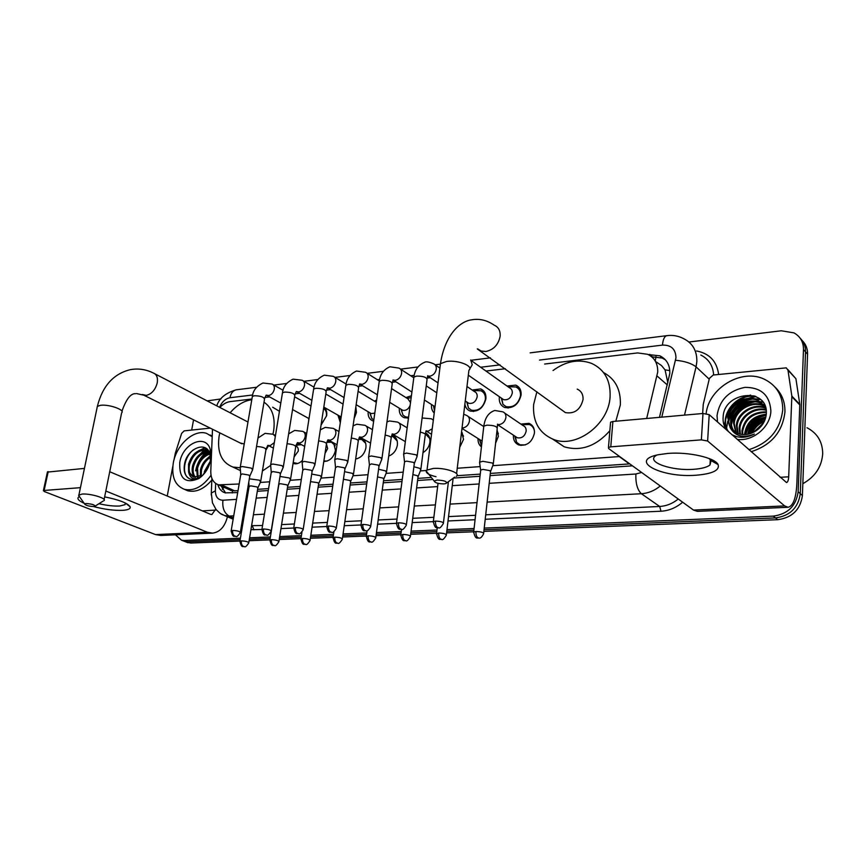 <?xml version="1.0" encoding="UTF-8"?>
<svg xmlns="http://www.w3.org/2000/svg" width="866" height="866" viewBox="0 0 866 866"><rect width="100%" height="100%" fill="white"/><g stroke="black" fill="none" stroke-linecap="round" stroke-linejoin="round"><path stroke-width="1.3" d="M302.494 460.29C299.658 463.234 296.735 464.338 293.736 463.581L293.087 463.342M333.659 442.916L335.478 450.417C333.627 457.616 329.74 461.275 323.808 461.405M358.968 438.131L361.317 438.456C364.835 439.906 366.372 443.013 365.928 447.787C364.51 454.109 361.09 457.843 355.677 458.991M391.724 435.392L392.612 435.63C396.206 437.114 397.797 440.264 397.375 445.07C396.325 450.526 393.435 454.195 388.715 456.079M425.585 432.957C428.854 434.667 430.294 437.774 429.893 442.255C429.146 446.824 426.841 450.277 422.998 452.615M461.578 431.863L463.537 439.343L459.727 447.365M497.062 429.85L498.361 436.334L495.579 443.197M481.442 446.888C478.974 444.962 477.848 442.18 478.054 438.542M520.899 424.102L528.974 423.344C532.871 425.044 534.69 428.334 534.419 433.216C532.092 442.245 526.95 446.174 518.972 445.005C515.01 443.327 513.159 440.047 513.419 435.165M324.1 407.28C326.276 409.163 327.132 411.956 326.655 415.648L321.037 425.174M308.707 420.573L308.697 418.43M355.839 406.836L356.446 412.497L354.151 418.495M340.316 422.63L337.946 415.16M373.668 421.125L372.965 420.93C369.446 419.469 367.834 416.416 368.137 411.751M408.471 417.997L404.292 417.748C400.622 416.2 398.966 413.017 399.323 408.222M434.223 412.995C432.069 410.939 431.181 408.124 431.56 404.563L431.56 404.541M472.132 390.014L480.717 388.931C484.516 390.62 486.237 393.922 485.891 398.825C483.39 408.113 478.129 412.184 470.119 411.036C467.196 409.867 465.453 407.572 464.88 404.141M507 386.03L515.746 385.121C519.611 386.864 521.397 390.187 521.083 395.102C518.55 404.639 513.094 408.774 504.748 407.496C500.775 405.743 498.968 402.376 499.314 397.407L499.411 396.736M667.859 382.815L665.056 369.869L661.516 365.571L656.201 361.923M646.675 418.484L657.695 372.163C657.976 363.666 654.631 357.712 647.66 354.302L637.592 352.927L544.638 364.034M490.318 473.431L629.788 463.884M228.721 489.42L232.445 490.805L238.02 490.686M247.449 490.037L248.51 489.961M257.646 489.344L268.59 488.586M287.523 487.298L300.242 486.432M318.439 485.187L333.031 484.181M350.416 483.001L367.011 481.864M383.53 480.727L402.257 479.45M417.845 478.389L431.344 477.458M456.891 475.715L480.251 474.113M492.754 465.692L619.645 456.534M212.506 429.244L210.784 471.147C210.73 478.422 213.328 482.99 218.6 484.863L239.168 483.986M260.287 482.459L269.705 481.788M290.142 480.305L301.325 479.504M321.026 478.086L334.07 477.144M352.992 475.78L368.018 474.687M386.074 473.388L403.22 472.154M420.356 470.92L426.559 470.465M457.237 468.257L480.154 466.601M251.909 399.01L230.259 401.597C226.556 402.105 223.092 404.054 219.834 407.453M505.343 368.732L485.967 371.049M430.218 377.706L427.274 378.063M395.838 381.819L392.471 382.22M362.637 385.781L358.892 386.225M330.563 389.613L326.471 390.101M299.56 393.316L295.154 393.846M269.575 396.899L264.877 397.462M327.186 441.14L330.076 440.967M296.28 444.496L299.333 443.598M405.905 397.581L411.426 395.762M374.448 401.164L376.645 399.973M240.402 538.176L184.252 540.492L187.5 541.77L182.91 540.752L187.5 541.77L240.153 539.637L187.5 541.77L190.726 543.036L186.147 542.019M688.935 342.016L781.294 330.78L793.938 332.869C800.336 336.441 803.518 342.005 803.486 349.561L798.149 491.769C796.114 505.982 787.822 514.101 773.284 516.125L775.503 517.922L484.062 529.743L775.503 517.922C789.998 515.909 798.257 507.822 800.281 493.652C798.257 507.822 789.998 515.909 775.503 517.922L777.7 519.697L483.877 531.378M473.886 530.154L446.78 531.248L473.886 530.154M436.789 531.659L410.874 532.709L436.789 531.659M401.034 533.11L376.255 534.116L401.034 533.11M366.556 534.506L342.849 535.469L366.556 534.506M333.291 535.859L310.602 536.779L333.291 535.859M301.173 537.158L279.458 538.035L301.173 537.158M270.149 538.414L249.354 539.258L270.149 538.414M803.486 349.561L805.532 351.888L800.281 493.652L805.532 351.888C805.651 346.432 803.875 341.886 800.195 338.238C803.875 341.886 805.651 346.432 805.532 351.888L807.567 354.205L802.403 495.536C800.39 509.663 792.163 517.716 777.7 519.697M802.241 340.598C805.9 344.235 807.675 348.771 807.567 354.205M473.702 531.789L446.596 532.861M436.594 533.261L410.668 534.29M400.828 534.679L376.039 535.664M366.34 536.054L342.633 536.996M333.074 537.375L310.374 538.273M300.946 538.652L279.22 539.518M269.911 539.886L249.116 540.709M239.914 541.077L190.726 543.036M659.47 417.347L669.797 373.495C670.057 365.116 666.733 359.228 659.838 355.818L648.244 354.573M651.622 356.749L662.36 358.102L665.456 359.888M200.078 454.174L204.441 449.93L200.078 454.174M204.95 449.541L206.411 448.545L204.95 449.541M724.377 425.747C726.336 410.43 735.082 400.189 750.606 395.048C735.082 400.189 726.336 410.43 724.377 425.747M207.191 400.904L220.971 398.934M191.678 430.077L193.562 419.858M184.252 540.492L181.546 540.222L175.419 534.809M773.284 516.125L484.246 528.087M474.081 528.509L446.975 529.624M436.984 530.035L411.079 531.107M401.239 531.518L376.461 532.547M366.773 532.947L343.077 533.921M333.518 534.322L310.84 535.264M301.411 535.653L279.696 536.552M270.387 536.931L249.592 537.797M200.122 460.052L206.898 451.965M207.667 451.338L208.349 450.84M726.661 427.782L727.819 421.082M728.447 419.144L729.14 417.412M732.647 411.155L736.306 406.782M742.747 401.575L746.741 399.378M749.112 398.371L755.975 396.531M490.08 475.607L632.451 465.821M217.853 484.614C219.055 488.954 221.501 491.704 225.171 492.851L237.695 492.592M247.124 491.964L248.185 491.888M257.321 491.271L268.276 490.535M287.22 489.258L299.939 488.402M318.136 487.179L332.728 486.194M350.124 485.025L366.719 483.91M383.248 482.795L401.986 481.539M417.574 480.489L432.924 479.45M453.34 478.075L480.002 476.278M225.636 492.97L221.155 486.01M667.978 453.416C688.405 451.706 714.97 457.67 718.087 464.555C719.906 470.292 712.545 473.854 696.004 475.228C661.418 478.021 627.861 460.658 658.322 454.715L667.978 453.416M656.764 455.072L655.356 456.014C646.685 462.368 672.081 471.017 693.536 469.307C701.471 468.755 706.948 467.315 709.979 464.999L711.094 460.647L709.016 458.482M702.64 413.515L703.257 404.325L709.406 378.366L713.205 375.021L786.274 367.855L787.973 370.172L791.849 396.098L799.805 404.357L796.839 484.116C796.038 498.275 793.126 505.993 788.125 507.27L784.639 505.917L707.63 441.021L701.373 439.863L702.986 413.483L709.2 414.662L786.523 482.546C787.757 482.232 788.471 480.316 788.688 476.809L791.849 396.098M787.8 369.501L795.908 378.713L799.805 404.357M788.125 507.27L697.368 511.351L693.482 510.063L608.657 448.577L608.462 447.473L610.779 446.834L701.373 439.863M610.508 423.084L610.584 422.175L612.89 421.482L702.986 413.483M807.004 427.75C817.374 433.173 822.603 441.855 822.7 453.816C821.693 466.861 815.068 476.83 802.836 483.704M706.126 413.58C708.864 387.752 742.097 367.898 764.732 379.416C776.77 385.576 782.767 395.719 782.745 409.845C780.309 429.882 769.019 443.165 748.841 449.692M774.983 387.059C781.846 393.619 785.159 401.943 784.932 412.032C782.518 432.004 771.249 445.232 751.136 451.716M731.813 434.645L736.652 436.67C742.573 438.012 748.462 437.135 754.34 434.05C743.136 438.423 735.072 436.291 730.157 427.62L737.009 433.227C743.569 435.728 750.129 434.786 756.668 430.391C762.448 426.137 765.652 420.649 766.313 413.937C768.467 386.799 724.073 391.421 723.153 416.741C722.688 421.839 723.879 426.321 726.736 430.164M717.503 422.002L717.037 415.583C719.549 399.973 728.858 390.566 744.966 387.362C761.117 387.362 769.755 395.199 770.87 410.885C770.632 426.862 752.955 441.703 737.204 439.408M764.072 405.104L761.322 403.48C749.307 397.31 731.9 408.038 731.369 421.082C731.056 425.13 732.127 428.757 734.574 431.939M763.78 404.725L760.629 402.809C748.614 396.628 731.185 407.377 730.655 420.432C730.33 424.676 731.499 428.421 734.152 431.658M765.154 406.717L764.061 406.165C752.089 399.995 734.747 410.668 734.238 423.658L736.327 432.924M764.905 406.306L763.379 405.494C751.396 399.323 734.043 410.019 733.524 423.019L735.873 432.697M765.88 408.427C753.821 403.101 737.615 413.699 737.063 426.224L738.265 433.704M765.782 408.005C753.777 402.16 736.879 412.79 736.36 425.585L737.756 433.53M766.215 410.289C754.221 406.955 740.495 417.26 739.878 428.767L740.387 434.267M766.139 409.791C754.091 405.981 739.78 416.384 739.174 428.129L739.835 434.147M766.356 412.433C753.041 412.681 745.139 418.96 742.66 431.279L742.736 434.58M766.345 411.87C752.716 411.761 744.598 418.018 741.967 430.651L742.13 434.526M766.215 414.911C754.318 416.459 747.39 422.749 745.42 433.779L745.377 434.57M766.28 414.251C754.005 415.496 746.828 421.796 744.728 433.152L744.684 434.613M765.36 406.619L758.551 400.774C746.503 394.593 729.031 405.385 728.49 418.473C728.144 423.301 729.637 427.403 732.982 430.759M765.717 407.756L757.847 400.103C745.799 393.911 728.317 404.725 727.765 417.813L730.157 427.62M765.1 405.905L764.472 405.396M765.068 405.829L764.158 405.028M765.652 417.813C756.538 420.021 750.811 425.455 748.451 434.126M765.847 417.033C755.899 419.155 749.826 424.903 747.629 434.288M764.267 421.504C758.854 423.723 754.871 427.512 752.337 432.859M764.732 420.465C758.324 422.749 753.831 427.025 751.233 433.292M761.29 426.137L757.23 429.991M763.671 422.662L753.637 432.242M765.544 418.202C757.631 420.973 752.11 426.234 748.971 433.996M765.609 414.933C754.946 417.758 748.202 424.308 745.41 434.57M762.849 401.9L755.942 401.348M752.781 401.748C741.188 404.671 734.032 411.686 731.326 422.814M760.38 399.28L753.268 398.663M750.151 399.042C738.373 401.976 731.142 409.077 728.447 420.356M754.806 396.065C735.277 393.11 718.033 417.152 728.176 431.43M763.238 423.409L754.427 431.831M765.392 418.679C757.902 421.428 752.597 426.494 749.469 433.866M766.183 415.204C755.553 417.899 748.765 424.351 745.821 434.537M763.076 402.214L757.328 401.64M754.914 401.802C741.61 404.498 733.794 412.129 731.478 424.686M760.77 399.627L754.643 398.955M752.262 399.118C738.795 401.813 730.915 409.521 728.609 422.218M755.921 396.509C736.219 392.85 718.206 417.239 728.533 431.744M437.124 480.045L434.202 481.063C435.003 482.849 438.261 483.791 443.977 483.888L445.958 483.553C447.603 481.615 444.659 480.446 437.124 480.045M436.02 476.722C429.265 475.066 426.007 473.161 426.224 471.017L427.014 470.054L433.26 468.463C444.864 467.391 461.578 473.161 456.285 476.322M561.504 409.759L565.379 412.595C574.526 414.078 580.415 409.748 583.034 399.605C583.283 394.495 581.335 390.999 577.189 389.115M553.049 370.518C565.866 361.122 578.705 358.74 591.554 363.374C604.565 369.446 610.747 380.618 610.086 396.899C608.701 424.686 575.89 448.783 553.363 439.354C539.15 433.206 532.568 421.612 533.629 404.574L536.877 391.768M603.537 372.553C615.38 378.962 620.976 389.776 620.327 405.017L615.823 421.222M609.87 430.716C596.079 446.261 580.848 451.619 564.177 446.791L552.562 439.051M86.07 503.525L84.641 504.012C85.864 505.484 88.906 506.329 93.788 506.534L94.762 506.383C95.087 504.91 92.186 503.958 86.07 503.525M79.715 496.976L78.557 495.32L81.999 494.075C90.345 493.263 107.698 498.578 103.866 500.732M240.088 467.748L232.922 467.055C221.555 462.563 216.944 452.269 219.109 436.15L219.812 432.87M230.118 412.779C236.667 405.18 243.898 400.828 251.79 399.724M264 402.203C272.205 407.778 275.42 417.26 273.667 430.673L272.952 434.169M272.66 407.204L279.447 411.296M240.185 442.97L244.212 443.987M268.568 445.644L265.862 450.201M270.593 465.464L262.409 471.007M501.295 398.057L502.94 404.314L506.101 406.663C513.462 407.789 518.269 404.151 520.498 395.762C520.78 391.432 519.21 388.488 515.79 386.95L510.442 386.788M501.879 398.457L503.601 399.648C508.028 400.33 510.918 398.133 512.282 393.077C512.445 390.458 511.503 388.693 509.446 387.762L471.169 360.505M466.796 401.976L468.484 408.048L471.472 410.203C478.53 411.231 483.163 407.648 485.371 399.464C485.674 395.134 484.148 392.233 480.803 390.739L475.856 390.588M467.239 402.268L468.809 403.307C473.053 403.924 475.845 401.77 477.177 396.834C477.372 394.225 476.452 392.471 474.427 391.584L466.99 386.517M417.098 456.707L416.243 454.834L406.522 453.08L403.718 453.881L403.74 455.126M406.403 524.547L414.284 463.743L413.656 462.412L406.619 461.145L404.595 461.708L404.498 462.455M381.809 459.543L380.856 457.681L371.265 455.971L368.656 456.718L368.667 457.876M370.724 526.192L378.972 466.449L378.28 465.129L371.352 463.895L369.36 465.107M433.444 405.743L434.515 410.679M433.747 405.938L435.013 406.782M411.177 397.613L410.051 397.83M410.527 402.538L407.908 398.825L391.562 388.585M347.775 462.271L346.736 460.431L337.285 458.753L334.839 459.445L334.839 460.539M336.354 527.784L344.928 469.058L344.17 467.748L337.339 466.536L335.478 467.672M401.196 409.358L402.971 415.095L405.634 416.925L408.568 417.26M401.348 409.456L402.668 410.267C405.905 410.874 408.395 409.272 410.138 405.45M376.32 402.289L358.102 391.302M314.943 464.912L313.817 463.083L304.507 461.437L302.212 462.087L302.202 463.104M303.208 529.31L312.085 471.569L311.273 470.27L304.54 469.08L302.786 470.151M374.794 413.158L371.222 413.569L370.009 412.855L371.785 418.43L373.831 419.934M354.183 418.235L356.142 413.071L355.645 408.189M283.236 467.456L282.035 465.648L272.855 464.024L270.701 464.641L270.69 465.594M271.22 530.782L280.378 473.994L279.501 472.706L272.866 471.548L271.22 472.533M339.786 416.2L340.663 420.313M339.656 416.135L341.172 416.871M321.08 424.849L326.385 416.21C326.818 412.617 325.897 410.04 323.592 408.46M252.623 469.913L251.335 468.116L242.274 466.536L240.261 467.099L240.239 467.997M240.347 532.2L249.754 476.343L248.813 475.066L242.274 473.918L240.726 474.849M534.463 431.365C533.954 427.966 532.265 425.682 529.375 424.513L523.129 424.643M515.616 436.626L517.413 437.806C521.917 438.467 524.828 436.258 526.149 431.16C526.301 428.389 525.283 426.527 523.064 425.574L504.672 413.071M493.198 464.804L492.538 463.039L482.838 461.297L479.699 462.163L479.732 463.451M483.672 533.153L490.481 471.916L490.004 470.671L482.99 469.404L480.717 470.022L480.63 470.801M514.761 436.063L516.569 442.32L520.001 444.81L525.261 444.929M498.361 433.79L496.997 430.413M479.407 439.398L481.561 445.817M480.1 439.841L482.113 440.978M463.494 436.204L461.502 432.491M420.757 470.119L419.923 468.376L413.883 466.774M410.441 536.097L418.029 476.971L417.412 475.737L412.876 474.568M429.796 438.618L425.412 433.801M386.463 472.63L385.543 470.898L378.583 469.253M375.79 537.494L383.725 479.363L383.053 478.129L377.522 476.928M397.213 441.01L393.11 436.724L391.454 436.399M353.36 475.055L352.354 473.345L344.549 471.689M342.362 538.825L350.611 481.669L349.875 480.446L343.434 479.266M365.69 443.37L361.847 439.527L358.719 439.322M357.193 448.458L357.907 443.468M321.394 477.404L320.301 475.694L311.706 474.081M310.104 540.113L318.634 483.899L317.844 482.676L310.537 481.637M355.699 458.807L357.322 458.655M335.196 445.698L331.581 442.255L327.673 442.288M325.031 453.383L327.651 448.588L326.514 444.226M290.5 479.667L289.331 477.967L279.989 476.452M278.928 541.358L287.728 486.043L286.884 484.841L280.443 483.715L278.906 484.126L269.824 540.427M278.809 483.769L278.82 484.646M324.847 461.47L323.895 460.983L327.023 461.123M301.433 444.702L298.629 444.918M294.104 456.902L298.24 451.175C298.543 448.512 297.742 446.791 295.836 446.022M260.623 481.842L259.378 480.175L249.332 478.833M248.802 542.56L257.841 488.121L256.942 486.93L250.588 485.826L249.062 486.692M293.206 462.574L297.677 463.505M104.634 496.889C119.021 499.758 127.508 503.038 130.095 506.729C130.766 508.743 128.309 509.944 122.734 510.334C114.15 510.669 104.418 509.403 93.528 506.545M98.973 503.709C106.854 505.528 113.738 506.307 119.627 506.025L125.05 504.661L125.473 503.092L130.095 506.729M174.034 459.803L175.268 453.362L181.633 433.379L184.166 430.867L210.232 428.118M227.422 516.742C224.889 526.68 219.942 532.146 212.581 533.142L207.32 532.233L105.825 491.022M212.581 533.142L160.881 535.459L155.544 534.593L44.426 491.596L43.387 490.654L44.134 490.459L80.43 487.666M85.052 503.698C78.319 500.765 76.37 498.394 79.228 496.608M47.413 472.1L84.446 468.398M109.722 471.732L210.481 514.296L211.878 514.545L215.786 509.121M167.246 496.034L172.821 466.265M206.281 454.033L208.565 451.814M201.139 458.774L204.084 454.661M211.033 475.282C202.904 486.595 194.06 491.293 184.523 489.366C175.062 485.664 171.316 476.895 173.287 463.039C176.274 444.875 194.027 428.876 206.563 433.368L212.192 436.724M210.092 435.035L212.224 435.977M210.341 461.535L209.962 453.849C206.389 440.48 187.467 448.458 184.685 463.332C183.191 471.115 184.902 476.3 189.816 478.887L190.423 479.082C193.475 479.916 196.701 479.266 200.1 477.144C193.746 480.294 189.914 478.497 188.582 471.721L193.757 477.014L201.778 475.38L198.79 478.562C185.378 484.116 179.035 478.746 179.771 462.476C182.564 443.5 205.816 433.216 210.243 449.4L210.709 459.781C208.998 467.921 205.026 474.189 198.79 478.562M203.294 474.265L205.253 472.349M209.139 451.825C201.561 452.507 196.365 457.367 193.562 466.406C192.588 471.05 193.215 474.676 195.456 477.296M208.933 451.435C201.042 451.608 195.586 456.447 192.566 465.951C191.548 470.931 192.306 474.698 194.85 477.242M210.005 454.011C203.802 456.133 199.645 460.874 197.545 468.225L198.076 477.036M209.799 453.373C203.229 455.213 198.812 460.008 196.55 467.77L197.383 477.177M210.568 457.259C205.989 460.171 202.969 464.425 201.497 470.032L201.172 475.759M201.204 475.986L201.323 476.636M210.47 456.317C205.469 459.088 202.146 463.505 200.511 469.589L200.338 476.203M209.962 462.899L205.339 472.241M210.427 460.95L204.441 471.385L204.062 473.854M188.582 471.721L188.55 464.122C192.025 453.752 197.935 448.989 206.292 449.844L207.288 450.32C198.931 449.465 193.021 454.217 189.557 464.577C188.431 470.584 189.632 474.655 193.161 476.809M210.871 452.095L210.167 451.944M210.73 453.254L209.994 453.34M211.824 480.089C204.062 489.074 196.052 492.635 187.792 490.784L184.415 489.344M210.395 455.743L206.325 459.294M209.388 452.323L202.547 457.313M207.688 449.703L206.628 450.006M206.379 450.093L198.725 455.31M204.798 447.603L194.882 453.308M209.55 452.691L206.335 454.574M207.948 449.995L207.115 450.244M207.071 450.255L202.482 452.658M205.296 447.841L198.595 450.731M193.54 449.671C183.527 457.367 181.459 474.741 189.189 478.584M667.34 384.969L657.077 376.006M655.291 361.09L655.984 356.565M232.25 492.96L232.445 490.805M665.056 369.869L669.808 370.594M222.346 489.149L223.991 487.287M629.409 463.916L619.266 456.566M234.783 490.903L222.183 485.209M802.403 495.536L798.149 491.769M652.228 356.673L649.684 354.4M661.776 417.141L675.978 357.723C675.675 349.095 671.161 344.895 662.458 345.112L539.496 360.072M667.069 335.629L666.809 335.662C672.947 334.871 678.652 335.932 683.956 338.833C692.811 343.369 697.098 351.022 696.827 361.782L696.058 366.848L709.211 379.167M530.122 352.852L666.809 335.662C664.428 336.354 662.977 339.494 662.458 345.112M696.6 350.979C709.481 353.469 716.821 361.295 718.628 374.448M713.638 374.978C712.989 365.679 708.724 359.044 700.843 355.06M682.646 502.215C676.13 507.768 668.909 510.767 660.985 511.221L485.22 519.264M475.077 519.73L448.014 520.964M433.238 521.646L412.173 522.609M396.368 523.335L377.608 524.19M360.862 524.958L344.257 525.716M326.634 526.517L312.063 527.188M293.639 528.033L280.952 528.606M261.792 529.483L250.934 529.721M242.534 525.521L241.636 524.547M660.271 485.988C654.512 490.697 648.201 493.274 641.36 493.717L659.686 506.469C666.409 506.069 672.601 503.59 678.24 499.022M675.588 360.256C684.66 361.144 691.479 363.33 696.058 366.848L684.508 415.128M233.723 515.833L229.176 516.082L233.376 517.879M242.123 521.613L243.119 522.036M251.605 525.673L262.56 525.51M215.666 483.434L215.374 490.784C215.493 496.911 218.016 500.061 222.941 500.223C222.172 507.887 224.251 513.17 229.176 516.082L224.792 515.627L220.722 513.679M251.551 526.019L252.374 525.998L253.868 529.851M489.214 483.315L635.861 474.005C635.579 483.434 637.419 490.004 641.36 493.717L487.136 502.085M477.014 502.637L450.039 504.099M435.392 504.889L414.294 506.036M398.631 506.881L379.828 507.909M363.233 508.807L346.562 509.706M329.102 510.659L314.445 511.449M296.183 512.445L283.42 513.137M264.411 514.166L253.424 514.761M244.255 515.259L243.194 515.313M281.591 524.601L294.386 523.984M312.68 523.107L327.359 522.404M344.852 521.559L361.555 520.769M378.182 519.968L397.029 519.059M412.725 518.312L433.866 517.294M448.545 516.591L475.575 515.292M485.718 514.805L659.686 506.469L660.985 511.221M500.061 364.878L480.63 367.238M414.219 375.324L410.69 375.747M379.611 379.535L377.522 379.784M346.216 383.595L345.48 383.692M252.677 394.983L229.966 397.743C225.42 398.641 221.945 401.824 219.553 407.301M222.941 500.223L236.537 499.368M245.976 498.762L247.037 498.697M256.184 498.112L267.15 497.42M286.105 496.218L298.846 495.406M317.064 494.248L331.678 493.317M349.085 492.213L365.701 491.163M382.252 490.113L401.012 488.922M416.622 487.926L437.644 486.595M452.247 485.664L479.136 483.953M635.861 474.005L641.609 472.468M211.239 494.984L211.304 493.133L215.374 490.784M236.58 389.776L236.201 389.819C232.997 390.534 230.919 393.175 229.966 397.743M693.482 510.063L784.639 505.917M612.89 421.482L610.779 446.834M780.093 477.307L788.688 476.809M799.838 404.996L791.881 396.736M709.2 414.662L707.63 441.021M795.908 378.713L787.973 370.172M728.544 417.888L730.936 413.071M738.113 404.563L745.28 399.702M747.997 398.436L755.433 396.303M477.826 348.944L481.106 351.022L485.967 351.499C493.696 349.691 498.405 344.636 500.115 336.333C500.505 330.79 498.535 327.067 494.205 325.172C487.017 320.204 479.472 318.417 471.559 319.825C459.121 321.513 444.734 335.867 440.469 363.623L440.058 366.816M456.588 473.713L468.917 370.291C474.2 366.231 458.017 359.726 446.629 361.447L440.469 363.623L427.014 470.054M142.392 394.506L146.311 395.383C151.712 394.008 155.35 389.852 157.233 382.891C158.023 377.652 156.714 374.35 153.304 372.997C145.921 369.36 138.311 368.234 130.474 369.63C113.565 373.69 102.534 385.933 97.36 406.37L97.057 407.832M104.104 499.541L121.641 412.779C125.527 409.975 108.705 404.011 100.424 405.32L97.36 406.37L78.936 494.843M435.522 521.094C435.317 524.266 436.042 526.441 437.72 527.632L438.607 527.827C439.549 528.574 441.14 527.145 443.36 523.519C443.457 522.122 440.837 521.31 435.522 521.094L433.336 521.57L433.26 522.263M468.896 370.475L472.251 364.716L470.671 359.996M398.512 522.793C398.295 525.911 399.031 528.043 400.741 529.202L401.651 529.397C402.528 530.154 404.076 528.747 406.316 525.186C406.349 523.822 403.74 523.021 398.512 522.793L396.476 523.237L396.401 523.887M427.782 376.05L430.11 376.158C433.455 375.205 435.511 372.867 436.28 369.154C436.518 366.448 435.598 364.651 433.541 363.752C428.897 361.836 425.888 361.371 424.513 362.345C418.31 365.008 414.771 369.912 413.894 377.078L413.731 378.301M417.239 455.646L427.003 380.022C427.144 377.435 423.701 376.115 416.665 376.082L413.894 377.078L403.718 453.881M362.886 524.428C362.648 527.491 363.395 529.591 365.127 530.717L366.047 530.912C366.903 531.648 368.44 530.284 370.648 526.799C370.616 525.456 368.028 524.666 362.886 524.428L360.905 525.446M393.088 380.109L395.567 380.315C398.804 379.384 400.817 377.089 401.597 373.441C401.846 370.745 400.958 368.959 398.945 368.093L389.906 366.773C383.66 369.522 380.109 374.339 379.286 381.224L379.124 382.361M381.938 458.558L392.168 384.19C392.222 381.646 388.802 380.358 381.874 380.293L379.286 381.224L368.656 456.718M328.55 526.008C328.301 529.018 329.048 531.075 330.812 532.179L331.743 532.363C332.576 533.099 334.081 531.756 336.268 528.347C336.181 527.026 333.605 526.247 328.55 526.008L326.688 526.961M359.661 384.039L362.226 384.32C365.355 383.411 367.314 381.159 368.104 377.576C368.375 374.891 367.53 373.127 365.549 372.283L356.521 371.049C350.21 373.885 346.66 378.615 345.88 385.229L345.729 386.29M347.905 461.361L358.556 388.195C358.535 385.716 355.125 384.439 348.316 384.363L345.88 385.229L334.839 459.445M295.436 527.535C295.176 530.479 295.934 532.503 297.72 533.597L298.662 533.77C299.441 534.506 300.924 533.196 303.132 529.83C302.97 528.552 300.415 527.784 295.436 527.535L293.693 528.412M327.413 387.838L330.022 388.195C333.053 387.308 334.969 385.099 335.77 381.57C336.062 378.897 335.239 377.154 333.302 376.342L324.263 375.173C317.898 378.096 314.358 382.74 313.633 389.094L313.481 390.09M315.072 464.057L326.114 392.071C326.017 389.646 322.617 388.379 315.906 388.293L313.633 389.094L302.212 462.087M263.491 528.996C263.221 531.897 263.978 533.889 265.786 534.95L266.75 535.123C267.497 535.848 268.969 534.56 271.145 531.269C270.939 530.014 268.384 529.256 263.491 528.996L261.857 529.83M296.334 391.551L298.9 391.941C301.833 391.075 303.706 388.899 304.518 385.424C304.821 382.772 304.031 381.04 302.147 380.261L293.098 379.156C286.678 382.177 283.128 386.734 282.468 392.839L282.316 393.77M283.366 466.655L294.765 395.805C294.592 393.435 291.214 392.19 284.611 392.082L282.468 392.839L270.701 464.641M232.651 530.414C232.369 533.272 233.138 535.22 234.957 536.27L235.92 536.433C236.656 537.147 238.107 535.881 240.272 532.655C240.001 531.421 237.468 530.674 232.651 530.414L231.114 531.194M266.306 395.156L268.806 395.556C271.653 394.712 273.483 392.579 274.295 389.159C274.619 386.517 273.862 384.807 272.011 384.049L262.961 383.01C256.477 386.128 252.948 390.609 252.352 396.455L252.201 397.321M252.742 469.166L264.466 399.421C264.227 397.093 260.861 395.87 254.355 395.74L252.352 396.455L240.261 467.099M475.975 531.508C475.791 534.647 476.495 536.79 478.075 537.938L478.876 538.122C478.725 537.537 480.37 540.016 483.607 533.824C483.726 532.493 481.182 531.724 475.975 531.508L473.68 531.984L473.615 532.666M497.874 424.546L499.552 424.546C503.07 423.647 505.181 421.298 505.906 417.488C506.09 414.673 505.062 412.779 502.832 411.826L494.789 410.484C488.705 412.443 485.047 417.661 483.802 426.137L483.672 427.328M493.317 463.7L497.181 428.822C497.398 426.483 493.988 425.26 486.93 425.174L483.802 426.137L479.699 462.163M438.705 532.991C438.51 536.076 439.214 538.176 440.837 539.302L441.66 539.486C442.591 540.222 444.139 538.825 446.304 535.285C446.358 533.976 443.825 533.218 438.705 532.991L436.496 534.073M462.043 427.945L463.256 427.891C466.644 427.014 468.712 424.708 469.448 420.973C469.653 418.159 468.668 416.297 466.471 415.366L463.689 414.197M402.809 534.419C402.593 537.45 403.307 539.507 404.963 540.611L405.797 540.785C406.706 541.521 408.222 540.146 410.365 536.693C410.365 535.404 407.843 534.647 402.809 534.419L400.741 535.426M433.314 420.172L431.409 418.787L422.099 417.986M420.887 469.155L425.206 435.382C425.985 434.137 424.34 433.054 420.27 432.134M426.169 431.008L428.237 431.116L432.231 428.778M368.191 535.794C367.963 538.771 368.689 540.795 370.367 541.878L371.222 542.051C372.066 542.787 373.56 541.445 375.714 538.035C375.66 536.779 373.149 536.032 368.191 535.794L366.253 536.747M392.233 434.061L394.431 434.234C397.591 433.401 399.562 431.181 400.33 427.566C400.579 424.784 399.648 422.954 397.548 422.088L389.527 420.963L386.983 421.915M386.582 471.732L391.107 438.488C391.811 437.114 389.83 435.999 385.164 435.122M334.806 537.126C334.568 540.048 335.294 542.04 336.993 543.101L337.859 543.263C338.682 543.989 340.154 542.679 342.286 539.345C342.178 538.111 339.678 537.375 334.806 537.126L332.988 538.013M359.498 437.005L361.772 437.254C364.835 436.432 366.762 434.245 367.53 430.694C367.801 427.934 366.903 426.126 364.857 425.282L356.824 424.221L353.068 425.877M353.48 474.222L358.188 441.487C358.762 439.993 356.467 438.845 351.304 438.055M302.57 538.414C302.321 541.282 303.057 543.242 304.778 544.281L305.655 544.443C306.456 545.147 307.917 543.87 310.028 540.601C309.855 539.388 307.376 538.663 302.57 538.414L300.859 539.237M327.9 439.863L330.206 440.166C333.172 439.365 335.055 437.222 335.835 433.725C336.127 430.965 335.261 429.19 333.258 428.378L325.226 427.371L320.312 429.872M321.513 476.614L326.395 444.377C326.796 442.753 324.209 441.606 318.612 440.924M274.544 545.58C275.291 546.284 276.73 545.028 278.863 541.813C278.635 540.622 276.167 539.908 271.437 539.648L269.9 539.973C271.783 548.416 273.504 544.313 274.544 545.58L273.656 545.418C271.913 544.4 271.177 542.473 271.437 539.648M297.395 442.656L299.679 442.981C302.559 442.201 304.399 440.09 305.189 436.648C305.492 433.909 304.659 432.156 302.699 431.365L294.667 430.413L288.638 433.909M290.608 478.92L295.652 447.17C295.847 445.427 292.979 444.28 287.057 443.738M241.354 540.849C241.084 543.631 241.82 545.515 243.573 546.511L244.472 546.673C245.208 547.377 246.626 546.143 248.737 542.982C248.466 541.824 246.009 541.109 241.354 540.849L239.828 541.575M275.323 436.475L273.136 434.256L265.093 433.357L257.971 438.044M260.731 481.16L265.916 449.876C265.83 447.982 262.712 446.856 256.553 446.499M267.93 445.373L270.138 445.698L274.316 442.623M155.544 534.593L207.32 532.233M48.225 471.613L44.134 490.459M202.373 510.875L215.612 510.106M195.619 470.844C197.134 463.321 200.62 457.086 206.086 452.139M207.017 451.359L208.002 450.623M222.638 486.681L222.508 489.442M231.19 490.535L218.6 484.863M515.746 385.121L519.037 387.492M480.717 388.931L483.737 391.01M528.974 423.344L532.222 425.574M425.563 433.065L427.436 434.202M392.612 435.63L394.874 436.94M361.317 438.456L363.395 439.614M188.019 542.744L181.546 540.222M662.36 358.102L659.838 355.818M211.899 478.411L211.304 493.133L212.462 502.81L215.948 509.338C222.367 515.898 221.837 513.993 224.792 515.627L233.149 519.189M241.906 522.923L242.891 523.345M216.771 405.862C219.185 398.252 225.669 392.904 236.201 389.819L256.52 387.264M490.437 357.842L470.985 360.288M439.971 364.196L435.111 364.803M417.932 366.968L400.557 369.143M383.357 371.308L367.238 373.343M349.983 375.508L335.045 377.392M317.757 379.557L303.934 381.3M286.624 383.476L273.851 385.089M711.094 460.647L718.087 464.555M709.979 464.999L710.293 459.597M610.584 422.175L608.462 447.473M757.847 400.092L758.54 400.774M760.629 402.809L761.311 403.48M763.379 405.494L764.061 406.165M434.202 481.063L426.224 471.017M553.363 439.354L564.177 446.791M565.379 412.595L477.253 348.89M446.932 482.827L454.661 477.101M121.933 411.307C126.165 399.183 130.723 393.305 135.594 393.684M84.641 504.012L78.557 495.32M247.979 422.023L154.971 373.863M232.922 467.055L240.445 470.606M241.787 443.771L143.897 395.221L136.525 393.554M95.206 506.09L103.065 501.111M518.691 389.029L520.639 390.436M508.613 387.178L511.687 386.528M438.607 527.827C437.817 526.485 435.349 530.955 433.336 521.57L438.044 483.347M506.101 406.663L508.115 408.048M501.728 398.36L502.94 404.314M503.601 399.648L468.333 375.184M443.435 522.826L448.415 481.734M483.455 392.569L485.404 393.9M473.648 391.042L476.971 390.36M439.906 368.082L435.154 364.846M414.457 463.126L416.957 456.815M401.651 529.397C400.774 528.076 398.425 532.438 396.476 523.237L404.595 461.708M471.472 410.203L473.475 411.523M467.055 402.149L468.484 408.048M468.809 403.307L465.259 400.958M438.034 382.891L427.772 376.082M427.155 378.767L427.696 375.703M404.519 461.795L403.61 454M436.778 392.774L426.245 385.9M413.591 377.641L400.417 369.057M393.11 380.001L411.913 392.049M379.135 465.876L381.668 459.64M366.047 530.912C365.084 529.581 362.951 533.943 360.981 524.839L369.457 464.414M433.541 405.808L434.645 409.705M435.013 406.739L424.427 400.005M392.32 383.021L393.088 379.882M369.381 464.49L368.548 456.826M407.204 398.392L410.96 397.646M379.33 380.921L366.903 373.138M345.09 468.528L347.645 462.368M331.743 532.363C330.693 531.053 328.701 535.329 326.763 526.398L335.575 467.023M405.634 416.925L407.594 418.116M401.131 409.326L402.971 415.095M402.668 410.267L389.678 402.322M377.37 394.799L360.05 384.201M358.708 387.113L359.693 383.909M335.499 467.099L334.741 459.554M375.627 401.878L376.396 401.727M346.108 384.071L334.547 377.089M312.236 471.082L314.823 464.999M298.662 533.77C297.525 532.449 295.728 536.736 293.769 527.892L302.873 469.545M369.771 412.714L371.785 418.43M371.222 413.569L356.153 404.693M344.051 397.559L327.976 388.087M326.255 391.064L327.445 387.806M302.808 469.61L302.115 462.184M343.077 404.097L325.811 394.041M314.044 387.189L303.284 380.921M296.443 391.519L311.879 400.319M280.53 473.54L283.128 467.543M266.75 535.123C265.591 533.824 263.838 538.024 261.933 529.332L271.307 471.97M339.418 415.994L340.782 419.545M340.771 416.762L323.797 407.107M294.905 394.864L296.269 391.573M271.242 472.035L270.614 464.728M324.252 408.936L326.081 409.975M310.991 406.002L294.602 396.78M283.085 390.285L273.061 384.634M266.349 395.156L280.79 403.069M249.895 475.921L252.515 469.989M235.92 536.433C234.708 535.156 233.041 539.269 231.179 530.728L240.813 474.319M309.01 418.614L292.556 409.542M264.606 398.544L266.133 395.21M240.748 474.384L240.174 467.185M532.417 426.602L533.369 427.252M522.101 424.914L524.958 424.145M497.539 424.134L497.29 427.62M490.654 471.266L493.046 464.912M478.876 538.122C478.259 536.812 475.705 541.228 473.68 531.984L480.717 470.022M520.001 444.81L520.996 445.46M515.4 436.475L516.569 442.32M517.413 437.806L497.82 424.86M480.63 470.108L479.569 462.282M483.564 426.451L468.149 416.449M441.66 539.486C440.956 538.187 438.532 542.506 436.572 533.434L437.265 527.708M479.851 439.679L481.269 445.47M481.745 440.87L461.989 428.399M446.38 534.658L453.145 478.227M461.513 432.459L462.379 433.011M426.104 430.748L425.325 434.331M418.181 476.408L420.627 470.216M405.797 540.785C404.996 539.486 402.787 543.805 400.806 534.842L401.521 529.397M431.528 434.299L426.159 431.041M427.761 435.208L428.713 435.782M407.172 427.826L398.945 422.922M392.244 433.877L391.237 437.503M383.876 478.844L386.344 472.728M371.222 542.051C370.334 540.763 368.267 544.995 366.329 536.184L367.087 530.739M405.342 441.649L392.255 433.974M395.232 437.947L396.173 438.499M372.467 429.655L366.134 426.018M359.542 436.908L358.318 440.567M350.752 481.182L353.241 475.153M337.859 543.263C336.906 541.975 335.012 546.208 333.053 537.494L333.897 531.724M370.572 443.143L359.812 437.124M363.785 440.621L364.716 441.14M338.996 431.549L334.428 429.016M327.922 439.831L326.514 443.522M318.775 483.445L321.286 477.48M305.655 544.443C304.648 543.166 302.84 547.323 300.935 538.749L301.942 532.2M337.036 444.734L328.366 440.047M333.356 443.219L334.276 443.706M326.731 442.504L328.647 442.061M306.683 433.498L303.771 431.939M297.363 442.667L295.771 446.369M287.858 485.62L290.391 479.742M304.67 446.391L297.514 442.634M295.955 445.525L299.528 444.713M275.485 435.468L274.121 434.764M267.789 445.405L266.035 449.129M257.971 487.731L260.525 481.918M244.472 546.673C243.368 545.396 241.787 549.488 239.904 541.153L249.148 486.205M294.797 463.375L295.728 463.84M273.418 448.101L267.973 445.362M249.083 486.259L248.759 482.254M125.05 504.661L125.375 503.038M47.468 471.829L43.387 490.654M209.962 453.849L210.243 449.4M184.523 489.366L187.792 490.784"/></g></svg>
